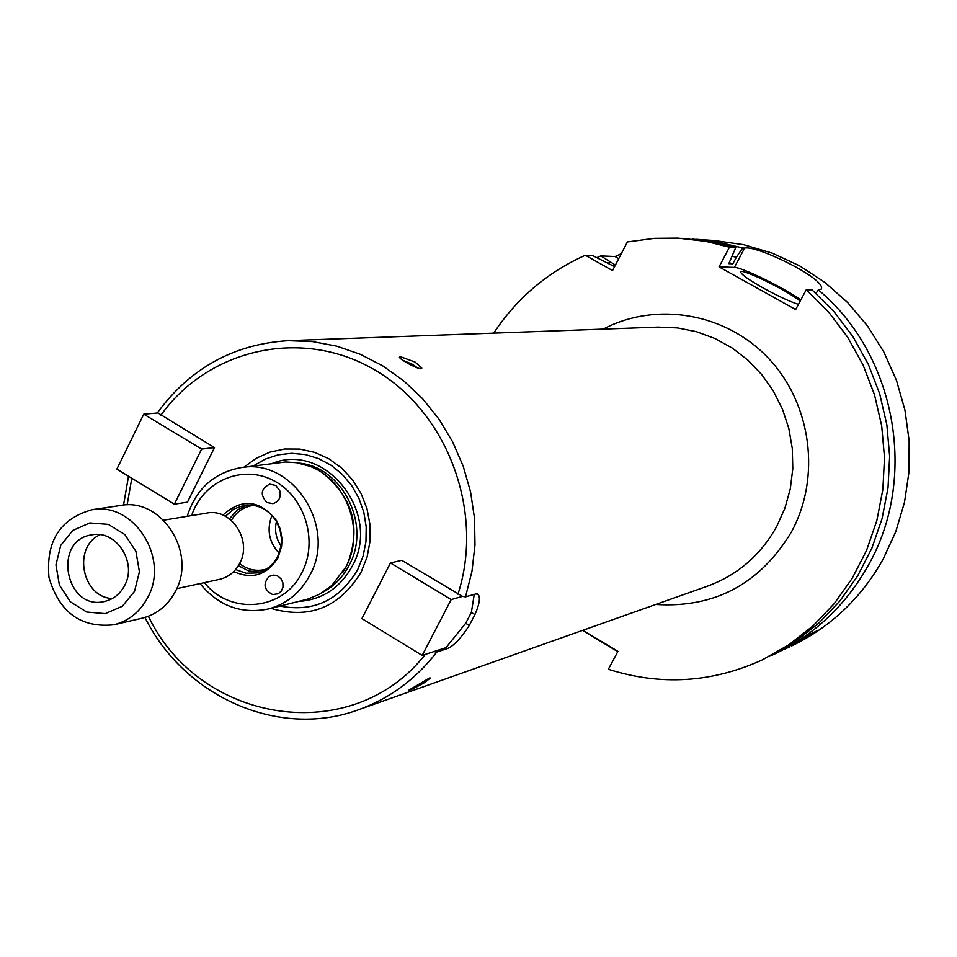<?xml version="1.0" encoding="UTF-8"?>
<svg xmlns="http://www.w3.org/2000/svg" width="957" height="957" viewBox="0 0 957 957"><rect width="100%" height="100%" fill="white"/><g stroke="black" fill="none" stroke-linecap="round" stroke-linejoin="round"><path stroke-width="1.44" d="M174.353 504.183L187.452 502.162L214.512 447.577L201.628 449.072L174.353 504.183L116.874 469.121L143.765 414.166L157.953 412.945L214.512 447.577M201.628 449.072L143.765 414.166M157.929 412.06L157.953 412.945M422.181 655.401L361.89 618.605L390.468 562.967L401.725 560.312L462.554 596.378L465.521 596.869L475.964 593.902L478.297 594.524C480.474 597.85 479.349 604.537 474.947 614.585L469.289 625.435C461.059 638.163 453.797 645.867 447.481 648.547L436.787 652.04L433.808 651.609L422.181 655.401L451.19 599.584L462.554 596.378M270.903 608.353C309.482 619.622 339.579 607.504 361.196 571.987L367.069 557.106L370.048 541.183L370.024 524.831L366.986 508.717L361.052 493.477L352.463 479.72L341.577 467.997L328.825 458.762L314.709 452.386L299.816 449.084L284.707 449L269.994 452.099L256.249 458.247L243.975 467.207M390.468 562.967L451.19 599.584M474.265 594.381L471.358 612.432L465.7 623.27L445.998 647.65L433.808 651.609M400.277 356.65L415.039 362.033L421.762 368.002C422.492 371.842 399.536 359.641 399.428 357.212L400.277 356.65M429.573 677.963L430.435 678.058L424.083 682.879C414.931 687.939 409.883 690.356 408.962 690.105L429.573 677.963M417.443 367.919L412.742 364.438L402.753 360.251M415.769 367.273L412.036 364.485L404.237 361.208M280.018 606.08C313.717 612.432 339.615 600.242 357.739 569.511L363.11 556.053L365.957 541.662L366.196 526.852L363.804 512.198L358.863 498.214L351.578 485.426L342.199 474.301L331.086 465.258L318.645 458.594L305.343 454.575L291.67 453.307L278.104 454.85L265.161 459.121L253.282 465.963M342.702 572.549L346.745 565.671C361.351 529.353 353.743 498.824 323.921 474.062M200.025 583.603C218.34 605.853 241.068 614.322 268.211 609.011L307.436 599.214L319.447 594.297L331.912 585.409L346.063 566.7C365.574 530.944 346.494 479.11 309.147 466.071L296.443 462.686L285.617 461.98L241.236 467.578C214.033 472.626 196.018 488.871 187.189 516.313M269.192 576.377L273.893 575.061L277.853 576.114L281.059 578.889L282.889 582.849L282.973 587.203L281.298 591.115L278.2 593.795L272.601 594.548C263.881 589.859 262.744 583.806 269.192 576.377M266.907 502.485C259.885 494.733 260.83 488.608 269.742 484.134L275.772 485.474L279.755 490.594C281.262 497.365 278.954 501.719 272.841 503.657L266.907 502.485M233.711 571.58C252.241 579.775 267.015 575.121 278.032 557.608L281.597 546.28L281.968 538.815L280.437 529.568L276.776 520.979C260.017 499.793 242.073 497.831 222.933 515.081M235.601 569.535L246.057 573.231L256.943 572.92C266.142 570.707 273.08 565.204 277.745 556.4L281.131 545.669L281.478 538.612L280.03 529.843L276.561 521.709C268.57 509.244 257.72 503.765 244.035 505.284L233.795 509.016L225.445 516.29M247.301 504.937L237.145 510.093L229.441 518.838M238.389 565.683L248.76 570.982L260.113 572.047M254.084 505.38L251.847 505.655C242.958 507.33 236.128 512.234 231.355 520.393M239.597 563.553C247.026 569.367 255.184 571.413 264.06 569.702L266.237 569.128M271.955 515.44C266.513 529.52 268.917 542.105 279.157 553.206M276.441 521.517C274.42 530.322 275.963 538.456 281.095 545.897M582.813 630.304L617.959 651.346L608.365 669.278C660.641 685.93 711.972 682.796 762.334 659.875L788.783 644.827L812.924 625.962L834.229 603.628L852.232 578.267L866.552 550.395L876.839 520.572L882.868 489.434L884.507 457.625L881.696 425.829L874.483 394.715L863.047 364.94L847.615 337.151L828.547 311.922L806.249 289.78L795.674 309.566L719.066 266.883L729.449 247.181L705.883 241.367L677.987 238.126L654.48 238.341L627.397 241.942L612.54 270.58L585.313 255.256C547.368 272.302 516.828 298.261 493.692 333.132M618.677 258.749L615.124 256.524L621.272 253.749M615.411 265.041L600.769 255.914L615.124 256.524M585.313 255.256L592.634 255.567L614.573 266.644M729.449 247.181L735.754 247.552L712.343 241.798L681.91 238.353M735.754 247.552L728.803 263.642L732.871 263.809L729.246 262.792M732.871 263.809L736.28 257.349L732.548 256.273M610.446 262.242L607.898 263.259M736.28 257.349L742.74 247.971L716.171 241.666L692.246 239.083M742.74 247.971L744.606 248.09C756.269 244.86 826.381 278.894 821.357 289.062L818.343 289.875L815.986 293.356M771.677 655.401L775.014 653.846C814.814 634.563 845.88 605.099 868.226 565.467C918.409 477.83 896.099 354.473 818.343 289.875M775.014 653.846L810.878 633.761L816.429 631.142L791.702 645.903C830.688 627.014 861.133 598.185 883 559.414L895.776 531.697L904.509 502.269L909.006 471.753L909.15 440.818L904.939 410.11L896.446 380.312L883.873 352.068L867.497 325.966L847.687 302.579L824.874 282.387L799.562 265.807L772.311 253.162L743.709 244.693L714.353 240.53L695.93 239.298M617.791 651.657L582.514 630.412M600.769 255.914L596.881 257.66M789.764 646.836L785.099 648.966M800.913 299.78C782.108 286.885 741.567 267.135 734.402 267.422L719.066 266.883M798.449 304.374C789.872 301.634 778.256 296.239 763.59 288.213C749.14 280.018 741.508 274.659 740.682 272.123C739.474 267.015 788.018 290.737 800.172 301.156M762.334 659.875L794.609 642.075L818.57 623.342L839.72 601.187L857.592 576.018L871.803 548.361L882.031 518.778L888.012 487.891L889.639 456.333L886.852 424.788L879.71 393.913L868.346 364.39L853.046 336.828L834.109 311.791L811.979 289.827L806.249 289.78M113.907 624.765L142.126 618.198C156.936 614.43 168.097 605.35 175.621 590.971C196.963 552.345 161.326 497.293 120.618 505.463L91.956 509.746C60.064 518.682 45.733 541.279 48.986 577.55C59.322 612.468 80.962 628.211 113.907 624.765C128.968 620.937 140.32 611.69 147.964 597.012C169.652 557.608 133.37 501.432 91.956 509.746M134.542 591.306L139.411 571.736L135.942 551.459L124.841 534.544L108.32 524.376L89.731 522.941L72.744 530.477L60.71 545.454L55.949 564.881L59.382 584.978L70.34 601.786L86.692 612.025L105.246 613.64L122.329 606.26L134.542 591.306M124.769 585.241C137.365 562.261 115.964 529.604 91.872 534.855C51.953 539.975 65.578 611.391 104.576 601.451C113.524 599.321 120.247 593.914 124.769 585.241M100.138 534.724C72.277 546.89 81.919 597.479 112.316 598.532M176.71 588.663L219.44 579.38C228.436 577.227 235.219 571.831 239.776 563.195C252.516 540.31 231.08 507.856 206.784 513.084L163.647 520.189M131.803 478.225L127.125 504.949M148.371 616.284C199.762 723.815 352.056 748.039 425.303 654.385M457.972 594.189C484.768 511.624 447.505 411.929 374.701 369.904C302.173 327.234 208.554 348.468 160.848 415.254M144.974 617.444C184.019 696.66 278.654 739.283 358.552 709.735C389.666 698.514 415.745 679.279 436.787 652.04M465.521 596.869L471.957 571.353L474.983 545L474.516 518.311L470.557 491.862L463.188 466.155L452.577 441.727L438.916 419.07L422.515 398.626L403.698 380.814L382.86 365.957L360.418 354.341L336.84 346.183L312.592 341.601L288.141 340.668C233.975 344.089 190.503 367.99 157.726 412.347M465.7 623.27L469.289 625.435M471.358 612.432L474.947 614.585M445.998 647.65L447.481 648.547M358.552 709.735L707.474 586.151C737.548 575.085 760.624 555.192 776.737 526.446L784.907 508.191L790.303 488.812L792.791 468.763L792.288 448.486L788.831 428.485L782.491 409.225L773.412 391.15L761.808 374.677L747.979 360.203L732.237 348.049L714.951 338.491L696.54 331.72L677.424 327.904L658.057 327.103L288.141 340.668M298.644 601.439C322.306 599.728 340.166 587.969 352.224 566.161C382.214 513.562 325.571 441.416 272.314 463.415M323.299 592.036C334.436 585.863 343.073 576.892 349.197 565.108C371.519 524.974 342.51 466.669 298.704 463.08M268.211 609.011C286.622 604.07 300.534 592.73 309.972 574.99C337.091 526.769 292.782 458.068 241.236 467.578M204.427 582.646C230.481 615.77 284.109 610.506 302.077 572.262C318.621 540.418 304.482 495.774 273.008 480.27C241.786 464.169 202.657 481.431 191.639 515.584M655.76 604.465C714.616 608.185 759.81 584.081 791.343 532.128C821.166 477.579 811.644 404.093 768.77 358.6C726.04 312.915 656.275 301.12 603.233 329.112M734.402 267.422L744.606 248.09M128.501 476.215L123.537 505.117M477.136 593.83L478.297 594.524M276.561 521.709L276.776 520.979M281.131 545.669L281.597 546.28"/></g></svg>
